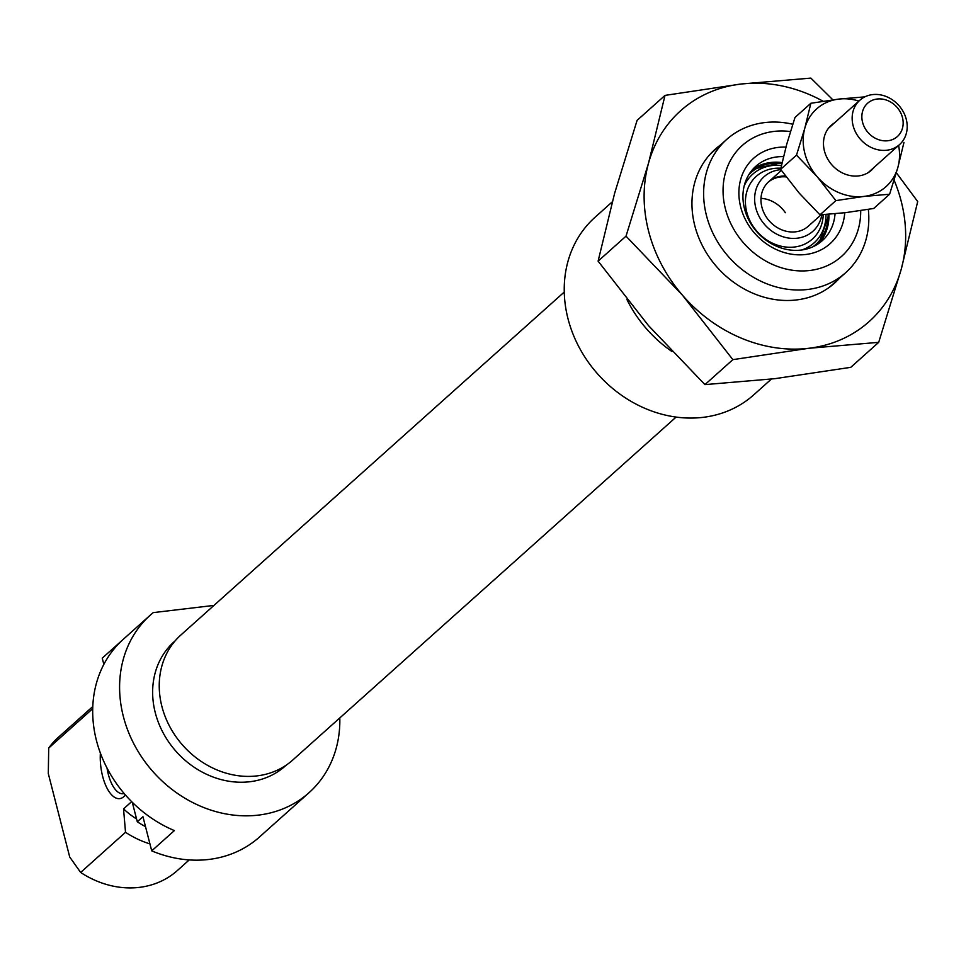 <?xml version="1.0" encoding="UTF-8"?>
<svg xmlns="http://www.w3.org/2000/svg" width="966" height="966" viewBox="0 0 966 966"><rect width="100%" height="100%" fill="white"/><g stroke="black" fill="none" stroke-linecap="round" stroke-linejoin="round"><path stroke-width="1.45" d="M175.244 640.748L174.146 641.738A83.366 71.677 48.2 0 0 155.272 712.691A83.366 71.677 48.2 0 0 210.528 776.024A83.366 71.677 48.2 0 0 285.296 765.99L286.395 765.012M125.399 794.958A34.233 14.973 83.2 0 1 102.625 776.29A34.233 14.973 83.2 0 1 100.392 753.094M107.045 768.091A29.777 13.017 -96.8 0 0 108.313 774.297A29.777 13.017 -96.8 0 0 123.153 793.726A29.777 13.017 -96.8 0 0 124.167 793.521M213.957 605.416L153.232 612.613A119.084 102.396 48.2 0 0 150.322 615.113A119.084 102.396 48.2 0 0 123.358 716.482A119.084 102.396 48.2 0 0 202.305 806.948A119.084 102.396 48.2 0 0 309.12 792.615A119.084 102.396 48.2 0 0 339.815 717.919M132.282 802.287L137.293 821.776L142.956 816.705L151.722 850.865L174.375 830.591A119.084 102.396 -131.8 0 1 96.455 740.548A119.084 102.396 -131.8 0 1 123.419 639.178L150.322 615.113M151.722 850.865A119.084 102.396 48.2 0 0 258.079 838.247L280.732 817.985A119.084 102.396 -131.8 0 0 282.217 816.681L309.12 792.615M92.796 706.52L58.31 737.372A89.319 76.797 48.2 0 0 48.711 748.046L48.3 773.585L69.721 857.035L80.649 872.443L125.52 832.294A89.319 76.797 48.2 0 0 149.935 843.898M80.649 872.443A89.319 76.797 48.2 0 0 177.406 870.499L189.227 859.921M92.724 708.67L48.711 748.046M125.52 832.294L123.539 808.892L131.642 801.647M121.97 640.506L102.239 658.148L103.845 664.391M145.504 826.63A89.319 76.797 -131.8 0 1 137.293 821.776M136.568 818.963A74.43 63.998 -131.8 0 1 123.539 808.892M844.743 212.761A57.308 49.278 -131.8 0 1 796.938 254.77A57.308 49.278 -131.8 0 1 740.693 207.026A57.308 49.278 -131.8 0 1 785.95 147.11M783.511 156.625A49.87 42.878 48.2 0 0 755.798 166.321A49.87 42.878 48.2 0 0 744.508 208.777A49.87 42.878 48.2 0 0 777.57 246.656A49.87 42.878 48.2 0 0 822.295 240.655A49.87 42.878 48.2 0 0 835.047 213.764M790.454 131.557A74.43 63.998 48.2 0 0 725.406 208.837A74.43 63.998 48.2 0 0 801.273 270.939A74.43 63.998 48.2 0 0 860.706 210.6M868.325 209.381A89.319 76.797 -131.8 0 1 845.769 272.593A89.319 76.797 -131.8 0 1 765.652 283.34A89.319 76.797 -131.8 0 1 706.448 215.49A89.319 76.797 -131.8 0 1 726.673 139.454A89.319 76.797 -131.8 0 1 792.772 124.24M771.375 379.083L753.746 394.853A119.084 102.396 -131.8 0 1 646.93 409.186A119.084 102.396 -131.8 0 1 567.996 318.708A119.084 102.396 -131.8 0 1 594.959 217.35L612.275 201.846M671.998 351.552A119.084 102.396 -131.8 0 1 626.946 299.581M760.991 198.344A29.777 25.599 -131.8 0 1 785.382 212.725M780.866 169.678A36.599 31.48 48.2 0 0 755.786 207.871A36.599 31.48 48.2 0 0 790.091 238.24A36.599 31.48 48.2 0 0 821.861 214.73M785.503 176.029A29.777 25.599 48.2 0 0 768.634 181.813A29.777 25.599 48.2 0 0 761.896 207.147A29.777 25.599 48.2 0 0 781.627 229.775A29.777 25.599 48.2 0 0 808.337 226.189L821.088 214.766M839.671 278.051A89.681 77.123 -131.8 0 1 737.493 284.922A89.681 77.123 -131.8 0 1 694.759 182.489A89.681 77.123 -131.8 0 1 720.576 144.912M894.118 180.195A141.41 121.595 -131.8 0 1 901.23 269.248A141.41 121.595 -131.8 0 1 808.82 348.279A141.41 121.595 -131.8 0 1 682.467 295.198A141.41 121.595 -131.8 0 1 648.548 163.073A141.41 121.595 -131.8 0 1 740.97 84.03A141.41 121.595 -131.8 0 1 823.117 101.249M832.873 99.836L810.86 78.101L740.97 84.03L665.019 95.392L648.548 163.073L626.016 236.163L682.467 295.198L732.868 359.642L808.82 348.279L878.698 342.338L901.23 269.248L917.7 201.568L896.351 172.757M878.698 342.338L850.78 367.322L774.829 378.684L704.938 384.625L648.488 325.59L598.099 261.146L614.569 193.478L637.089 120.376L665.019 95.392M598.099 261.146L626.016 236.163M704.938 384.625L732.868 359.642M874.23 167.239A30.139 25.925 -131.8 0 1 839.611 171.393A30.139 25.925 -131.8 0 1 824.421 136.435A30.139 25.925 -131.8 0 1 834.527 122.863M898.609 145.431A52.104 44.798 -131.8 0 1 897.897 167.311A52.104 44.798 -131.8 0 1 863.858 196.436A52.104 44.798 -131.8 0 1 817.308 176.875A52.104 44.798 -131.8 0 1 804.811 128.2A52.104 44.798 -131.8 0 1 838.862 99.075A52.104 44.798 -131.8 0 1 858.907 101.056M864.606 96.89L838.862 99.075L810.872 103.265L804.811 128.2L796.503 155.128L817.308 176.875L835.868 200.614L863.858 196.436L889.601 194.238L897.897 167.311L903.971 142.376M889.601 194.238L873.711 208.463L845.733 212.641L819.977 214.838L799.184 193.091L780.613 169.34L786.686 144.405L794.982 117.478L810.872 103.265M780.613 169.34L796.503 155.128M819.977 214.838L835.868 200.614M564.253 292.046L180.871 635.012A83.885 72.124 48.2 0 0 161.89 706.412A83.885 72.124 48.2 0 0 217.495 770.143A83.885 72.124 48.2 0 0 292.734 760.049L676.103 417.07M884.083 140.819A22.327 19.199 48.2 0 0 903.101 121.426A22.327 19.199 48.2 0 0 880.932 98.943A22.327 19.199 48.2 0 0 861.913 118.347A22.327 19.199 48.2 0 0 884.083 140.819M877.587 94.499A29.777 25.599 -131.8 0 1 904.574 114.386A29.777 25.599 -131.8 0 1 899.527 144.61A29.777 25.599 -131.8 0 1 881.765 150.334A29.777 25.599 -131.8 0 1 854.777 130.458A29.777 25.599 -131.8 0 1 859.825 100.235A29.777 25.599 -131.8 0 1 877.587 94.499M782.098 162.59A49.87 42.878 48.2 0 0 752.84 169.291M829.021 214.259L819.035 243.263A49.87 42.878 48.2 0 0 828.9 214.259M813.07 246.704A48.385 41.598 48.2 0 0 828.116 214.319M781.917 163.375A48.385 41.598 48.2 0 0 748.759 174.822M781.446 165.476A46.066 39.606 48.2 0 0 744.243 185.726M801.732 249.989A46.066 39.606 48.2 0 0 825.978 214.476M780.854 168.229A42.069 36.177 48.2 0 0 746.754 212.17A42.069 36.177 48.2 0 0 788.908 247.26A42.069 36.177 48.2 0 0 823.213 214.645M786.167 176.911A29.777 25.599 48.2 0 0 768.212 182.2M726.673 139.454L710.107 154.27M845.769 272.593L829.214 287.409M782.122 162.481L752.852 169.279M868.18 172.648L899.527 144.61M768.634 181.813L781.385 170.402M828.478 128.273L859.825 100.235"/></g></svg>
